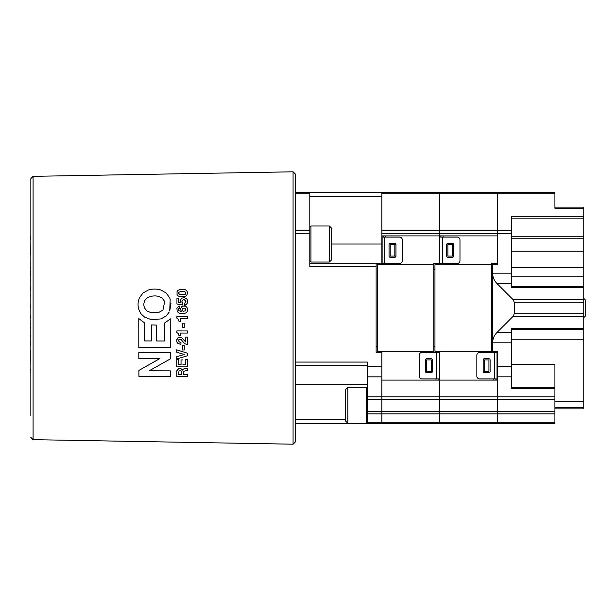 <?xml version="1.0" encoding="UTF-8"?>
<svg xmlns="http://www.w3.org/2000/svg" width="616" height="616" viewBox="0 0 616 616"><rect width="100%" height="100%" fill="white"/><g stroke="black" fill="none" stroke-linecap="round" stroke-linejoin="round"><path stroke-width="0.92" d="M295.38 193.701L309.802 193.701L309.802 192.646L295.38 192.646L295.38 174.066L295.38 362.069L367.475 362.069L367.475 366.659L381.897 366.659L381.897 352.414L376.13 352.414L376.13 263.171L381.897 263.171L381.897 264.741M295.38 362.069L295.38 441.934L295.38 423.354L366.32 423.354L366.32 387.302L347.863 387.302L347.863 423.354L345.561 421.044L345.561 389.612L347.863 387.302M376.13 266.774L309.802 266.774L309.802 230.815L295.38 230.815M309.802 193.701L309.802 230.815M309.802 192.646L554.924 192.646L554.924 193.701L497.243 193.701L497.243 192.646L497.243 230.815L497.243 193.701L439.57 193.701L439.57 192.646L439.57 230.815L439.57 193.701L381.897 193.701L381.897 192.646M497.243 423.354L497.243 422.299L554.924 422.299L554.924 423.354L381.897 423.354L381.897 413.852L381.897 423.354L366.32 423.354L367.475 422.199M376.13 263.171L309.802 263.171M381.897 366.659L381.897 396.804L381.897 380.095L439.57 380.095L439.57 351.259M367.475 422.299L497.243 422.299L497.243 399.353L439.57 399.353L439.57 396.804L439.57 423.354L439.57 399.353L381.897 399.353L381.897 411.296L381.897 396.804L367.475 396.804L367.475 423.354M367.475 413.852L381.897 413.852L381.897 411.296L554.924 411.296L554.924 399.353L497.243 399.353L497.243 376.83L511.665 376.83L511.665 328.574L583.76 328.574L583.76 339.239L511.665 339.239M381.897 233.364L381.897 230.815L511.665 230.815L511.665 233.364L497.243 233.364L497.243 230.815L497.243 233.364L439.57 233.364L439.57 230.815L439.57 233.364L381.897 233.364L381.897 263.171M381.897 376.853L367.475 376.853L367.475 366.659M295.38 365.673L367.475 365.673M367.475 376.853L367.475 396.804M554.924 207.161L583.76 207.161L554.924 207.161L554.924 201.501M497.243 376.83L497.243 351.259L492.631 351.259L492.631 264.741L497.243 264.741L497.243 233.364L497.243 235.905L439.57 235.905L439.57 264.272L438.207 264.272M583.76 207.161L583.76 238.8L511.665 238.8M511.665 251.197L583.76 251.197L583.76 238.8M583.76 251.197L583.76 267.606L511.665 267.606M511.665 276.761L583.76 276.761L583.76 267.606M583.76 276.761L583.76 287.426L511.665 287.426L511.665 233.364M511.665 273.188L492.631 273.188C492.692 277.146 494.101 280.542 496.85 283.383L513.205 299.738L583.76 299.738L583.76 287.426M583.76 299.738L583.76 328.574M554.924 401.724L583.76 401.724L583.76 339.239M583.76 401.724L583.76 408.839L554.924 408.839M583.76 329.629L511.665 329.629M583.76 302.287L514.26 302.287L514.26 313.713L583.76 313.713M511.665 387.302L554.924 387.302L554.924 388.357L511.665 388.357L511.665 376.83M367.475 399.353L381.897 399.353L381.897 396.804L439.57 396.804L439.57 380.095L439.57 396.804L554.924 396.804L554.924 388.357M554.924 422.299L554.924 413.852L381.897 413.852L381.897 411.296L367.475 411.296M511.665 230.815L511.665 216.301L583.76 216.301M583.76 208.216L554.924 208.216L554.924 193.701M511.665 286.371L583.76 286.371M554.924 396.804L554.924 399.353M554.924 411.296L554.924 413.852M554.924 387.302L554.924 364.233L511.665 364.233M583.76 316.262L513.205 316.262L496.85 332.617C494.101 335.458 492.692 338.854 492.631 342.812L511.665 342.812M513.205 316.262L514.26 313.713M514.26 302.287L513.205 299.738M329.406 226.003L331.716 228.305L331.716 259.744L329.406 262.046L329.406 226.003L310.957 226.003L310.957 262.046L309.802 260.891M583.76 317.702L585.2 316.262L585.2 299.738L583.76 298.298M497.243 263.586L491.476 263.586L491.476 352.414M491.476 264.741L434.958 264.741L434.958 351.259L491.476 351.259M483.167 359.906L488.935 359.906L488.935 371.44L483.167 371.44A1.155 1.155 0 0 0 484.33 372.595L488.942 372.595A1.155 1.155 0 0 0 490.097 371.44L490.097 359.906A1.155 1.155 0 0 0 488.942 358.751L484.33 358.751A1.155 1.155 0 0 0 483.175 359.906L483.167 371.44M493.608 380.095L493.608 378.94M439.57 235.905L439.57 233.364L439.57 235.905L381.897 235.905M453.645 256.094L447.878 256.094L447.878 244.56L453.645 244.56A1.155 1.155 0 0 0 452.483 243.405L447.87 243.405A1.155 1.155 0 0 0 446.716 244.56L446.716 256.094A1.155 1.155 0 0 0 447.87 257.249L452.483 257.249A1.155 1.155 0 0 0 453.638 256.094L453.645 244.56M443.204 235.905L443.204 237.06M443.204 263.586L443.204 264.741M440.933 264.741L440.933 263.586M440.933 237.06L440.933 235.905M495.88 264.741L495.88 263.933L497.243 263.933M495.88 378.94L495.88 380.095M439.57 380.095L497.243 380.095M452.49 256.094L452.49 244.56M484.322 359.906L484.322 371.44M497.02 264.272L497.02 264.741M495.88 352.414L495.88 351.259M497.02 351.259L497.02 380.095M497.02 378.94L479.718 378.94A2.888 2.888 0 0 1 476.838 376.06L476.838 355.293A2.888 2.888 0 0 1 479.718 352.414L497.02 352.414M439.793 264.741L439.793 261.454M439.793 237.06L457.095 237.06A2.888 2.888 0 0 1 459.975 239.94L459.975 260.707A2.888 2.888 0 0 1 457.095 263.586L439.793 263.586L439.793 235.905M381.897 263.563L382.12 261.454M439.57 263.586L433.803 263.586L433.803 352.414M433.803 264.741L377.277 264.741L377.277 351.259L433.803 351.259M425.494 359.906L431.262 359.906L431.262 371.44L425.494 371.44A1.155 1.155 0 0 0 426.657 372.595L431.269 372.595A1.155 1.155 0 0 0 432.424 371.44L432.424 359.906A1.155 1.155 0 0 0 431.269 358.751L426.657 358.751A1.155 1.155 0 0 0 425.502 359.906L425.494 371.44M435.935 380.095L435.935 378.94M381.897 352.414L381.897 351.259M381.897 230.815L381.897 193.701M395.973 256.094L390.205 256.094L390.205 244.56L395.973 244.56A1.155 1.155 0 0 0 394.81 243.405L390.197 243.405A1.155 1.155 0 0 0 389.043 244.56L389.043 256.094A1.155 1.155 0 0 0 390.197 257.249L394.81 257.249A1.155 1.155 0 0 0 395.965 256.094L395.973 244.56M385.524 235.905L385.524 237.06M385.524 263.586L385.524 264.741M383.26 264.741L383.26 263.586M383.26 237.06L383.26 235.905M438.207 264.741L438.207 263.933L439.57 263.933M438.207 378.94L438.207 380.095M394.817 256.094L394.817 244.56M426.642 359.906L426.642 371.44M439.339 264.272L439.339 264.741M438.207 352.414L438.207 351.259M439.339 351.259L439.339 380.095M439.339 378.94L422.045 378.94A2.888 2.888 0 0 1 419.165 376.06L419.165 355.293A2.888 2.888 0 0 1 422.045 352.414L439.339 352.414M382.12 264.741L382.12 235.905M382.12 237.06L399.414 237.06A2.888 2.888 0 0 1 402.302 239.94L402.302 260.707A2.888 2.888 0 0 1 399.414 263.586L382.12 263.586M30.846 415.669L30.846 178.609L33.079 176.338L33.079 439.662L30.846 437.391M295.38 419.442L295.38 233.364L309.802 233.364M177.939 295.811L179.61 296.642L177.939 295.811L177.038 294.579L177.932 295.803M179.61 296.642L184.846 296.666L179.61 296.65M184.839 296.658L186.54 295.826L184.846 296.666M187.718 292.762L186.54 295.834L187.718 292.762L186.571 290.405L184.877 289.559L179.649 289.543L177.962 290.375L177.054 291.599L177.038 294.571M185.94 301.517L184.677 299.823L183.144 299.815L182.09 300.739L181.936 301.509L182.513 300.169L183.915 299.692L185.77 300.754L185.508 302.71L184.353 303.249L184.346 305.39L185.801 305.059L187.48 302.949L187.433 299.969L186.648 298.729L183.922 297.551L181.389 298.398L180.326 300.793L181.096 302.895L178.702 302.464L178.725 298.113L176.961 298.106L176.938 303.996L182.767 305.051L182.775 303.126L181.936 301.509L182.136 302.441M184.346 305.39L186.856 304.196L187.695 301.478M180.511 301.925L180.958 302.702M178.725 298.113L178.702 302.464M176.938 303.996L182.767 305.051L182.775 303.126M178.709 308.662L179.633 308.177L178.317 309.594L178.655 310.556L181.52 311.627L178.655 310.556L178.709 308.662M179.633 308.177L179.641 306.137L179.633 308.177M179.641 306.137L178.386 306.514L176.907 308.293L177.2 311.48L178.478 312.766L180.249 313.498L184.192 313.559L185.932 312.913L187.179 311.665L187.664 309.686L187.179 311.665M187.664 309.686L187.372 308.177L187.664 309.686M187.372 308.177L186.563 307.007L187.372 308.177M186.047 306.599L183.83 305.975L181.481 306.783L180.388 309.209L181.52 311.634M186.563 307.007L185.347 306.244M180.604 318.657L187.449 318.672L187.449 316.539L176.9 316.509L176.892 318.202L178.555 319.288L178.987 321.29L180.596 321.298L180.604 318.657L180.596 321.29M187.449 318.672L187.449 316.532L176.9 316.501M184.246 323.207L182.405 323.207L184.246 323.207L184.238 327.712L184.246 323.215M182.405 323.207L182.398 327.712L184.238 327.72M170.971 303.511L169.723 311.011L170.178 299.415L169.77 297.975L166.335 293.131L161.169 290.09C156.849 288.758 152.529 288.742 148.217 290.051L142.927 293.062L139.378 297.882C137.145 303.588 137.73 308.947 141.133 313.944L144.583 317.109L151.328 319.666L161.069 318.895L166.251 315.869L169.069 312.243M164.434 323.084L169.308 319.75L164.434 323.084L164.434 340.995L156.718 340.971L156.703 325.094L151.344 324.925L151.344 340.948L144.598 340.925L144.583 322.93L138.785 318.572L138.792 347.578L170.262 347.678L170.239 318.765L169.308 319.758L170.239 318.765L170.262 347.678M151.344 324.925L156.703 325.094L156.718 340.956L164.434 340.987M138.785 318.572L144.583 322.923L144.598 340.918L151.344 340.941M170.278 352.444L138.808 352.367L170.278 352.444L170.301 358.92L170.278 352.46M138.808 352.367L138.823 358.427L159.937 358.504L138.885 370.424L159.937 358.566M138.885 370.424L138.923 376.422L170.393 376.538L170.355 370.863L170.393 376.515M170.355 370.886L149.288 370.809L170.355 370.863M149.288 370.732L170.301 358.943M186.979 368.553L183.429 369.061L182.444 370.116L181.381 368.953L179.741 368.591L177.647 369.346L176.784 371.379L176.823 376.438L187.58 376.476L187.564 374.428L183.36 374.413L183.345 372.341L183.73 371.217L187.541 370.439L187.534 368.314L186.979 368.53L187.534 368.314L187.541 370.439M186.294 368.661L186.979 368.53M184.169 368.83L186.294 368.637M183.429 369.061L184.176 368.807M182.844 369.477L183.429 369.038M179.741 368.591L181.381 368.93L182.444 370.093L182.844 369.454M178.586 368.784L179.741 368.568M176.792 371.271L177.015 370.201L178.586 368.761M187.58 376.476L187.572 374.405L183.36 374.413M183.352 372.318L183.36 374.389M178.717 359.482L176.723 359.498L178.717 359.482L178.74 364.695L181.042 364.703L178.74 364.718L178.717 359.505M176.723 359.498L176.761 366.851L187.526 366.882L187.487 359.405L187.526 366.866M187.487 359.428L185.501 359.421L187.487 359.405M185.501 359.421L185.524 364.741L182.883 364.726L185.524 364.718M182.86 359.952L181.019 359.944L182.86 359.929M181.019 359.944L181.042 364.726M176.692 349.842L176.7 352.16L184.276 354.493L176.715 356.718L176.723 358.966L187.472 355.763L187.464 353.238L176.692 349.826L187.464 353.238L187.472 355.763M176.715 356.718L184.276 354.477M184.253 345.653L182.413 345.661L184.253 345.653L184.261 349.988L184.253 345.661M182.413 345.661L182.421 350.004L184.261 350.004M180.942 342.365L179.31 342.011L178.517 340.733L178.94 339.632L181.004 339.416L184.631 343.643L187.441 344.598L187.433 337.075L185.601 337.075L185.601 341.934L181.35 337.375L178.586 337.399L177.547 338.169L176.677 340.633L177 342.257L177.909 343.435L180.95 344.344L180.942 342.35L180.95 344.336M178.517 340.725L179.31 341.995L180.942 342.35M187.441 344.598L187.433 337.067L185.601 337.06M178.586 337.399L181.35 337.36L185.601 341.918M177.547 338.169L178.586 337.391M176.9 339.293L177.547 338.161M176.677 340.617L176.9 339.277M180.588 333.056L187.433 333.071L187.433 330.961L176.884 330.931L176.884 332.609L178.548 333.68L178.979 335.658L180.596 335.651L180.588 333.056L180.596 335.651M187.433 333.071L187.433 330.954L176.884 330.931M30.846 242.92L30.846 243.99M30.8 239.632L30.8 235.728M30.8 252.791L30.8 246.046M30.8 271.671L30.846 270.447M30.846 361.677L30.846 360.83M30.846 371.587L30.846 365.103M30.846 364.988L30.8 362.855L30.846 364.988M30.846 371.656L30.846 372.226M30.8 250.265L30.8 247.37M30.8 261.877L30.846 265.411M30.846 278.74L30.8 275.121L30.846 278.74M30.8 350.358L30.8 360.707M30.8 336.475L30.846 340.764M30.846 334.28L30.8 336.274M30.8 326.064L30.846 331.755M30.8 327.466L30.8 326.665M30.846 320.343L30.8 325.117M30.8 321.259L30.8 320.697M30.8 324.717L30.8 324.062M30.846 311.58L30.846 314.884M30.846 311.373L30.8 305.089M30.846 304.882L30.846 304.45L30.8 304.882M30.846 285.439L30.8 285.039L30.846 285.439M185.593 292.169L183.314 291.406L180.773 291.437L178.732 292.369L178.725 293.832L178.732 292.361L180.773 291.43L184.554 291.599L185.986 292.877L185.555 294.117L184.531 294.61L179.949 294.61L178.548 293.293M185.555 310.764L183.206 311.334L182.151 310.472L182.174 309.009L183.26 308.216L184.7 308.223L185.755 309.055L185.547 310.764L183.206 311.334L182.151 310.479L182.167 309.009L183.845 308.123M158.52 312.558L150.658 312.543L147.201 311.049C143.79 308.131 142.989 304.597 144.814 300.446L147.247 297.821C150.835 295.942 154.616 295.457 158.582 296.373L161.946 297.859L164.703 301.478L162.924 310.195L158.52 312.558L150.658 312.543L147.201 311.049C143.79 308.162 142.997 304.627 144.814 300.454L147.247 297.821C150.812 295.95 154.593 295.464 158.582 296.381L161.946 297.867L164.703 301.478M178.648 374.397L178.979 371.055L180.111 370.701L181.289 371.063L181.674 374.405L178.648 374.397L178.632 372.002M30.8 252.891L30.8 254.87M30.8 271.764L30.8 275.121M30.8 271.633L30.8 270.447M30.8 371.217L30.8 369.084M30.8 361.738L30.8 362.393M30.846 380.78L30.846 372.634M30.8 372.095L30.8 372.634M30.8 244.044L30.846 246.177M30.8 265.411L30.846 266.99M30.8 266.99L30.8 269.123M30.8 278.74L30.846 285.023M30.846 291.514L30.846 294.402M30.8 294.402L30.846 299.237M30.846 299.445L30.846 304.412M30.8 340.764L30.8 346.138M30.8 331.755L30.8 333.094M30.8 334.28L30.8 334.981M30.8 315.808L30.8 318.626M30.8 307.677L30.8 306.514M30.8 285.439L30.8 291.068M162.924 310.195L158.528 312.558M181.674 374.382L178.648 374.374M30.8 328.682L30.8 327.219M345.561 419.75L295.38 419.75M295.38 384.823L367.475 384.823M309.802 196.25L381.897 196.25M376.13 346.223L377.277 346.223M331.716 244.028L381.897 244.028M497.243 366.635L511.665 366.635M554.924 407.784L583.76 407.784M496.85 283.383L511.665 283.383M496.85 332.617L511.665 332.617M511.665 236.251L583.76 236.251M583.76 218.849L511.665 218.849M491.476 269.77L492.631 269.77M491.476 346.231L492.631 346.231M494.294 352.414L494.294 378.94M442.519 263.586L442.519 237.06M433.803 269.77L434.958 269.77M433.803 346.231L434.958 346.231M436.621 352.414L436.621 378.94M384.846 263.586L384.846 237.06M33.079 439.662L293.07 444.198L293.07 171.802L295.38 174.066M329.406 262.046L310.957 262.046M309.802 227.158L310.957 226.003M367.475 388.457L366.32 387.302M495.88 264.272L497.243 264.272M293.07 444.198L295.38 441.934M33.079 176.338L293.07 171.802"/></g></svg>
